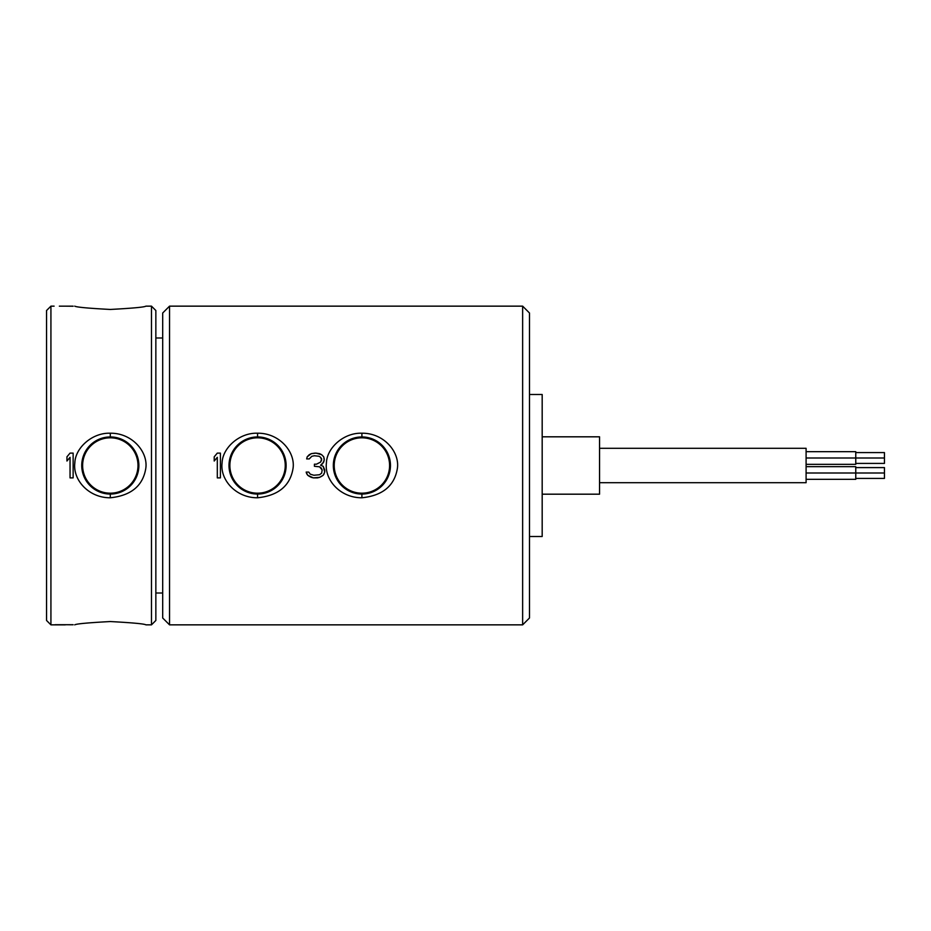<?xml version="1.0" encoding="UTF-8"?>
<svg xmlns="http://www.w3.org/2000/svg" width="931" height="931" viewBox="0 0 931 931"><rect width="100%" height="100%" fill="white"/><g stroke="black" fill="none" stroke-linecap="round" stroke-linejoin="round"><path stroke-width="1.4" d="M46.55 620.477L46.55 310.523L50.926 306.148L46.55 310.523L46.55 620.477L50.926 624.852L65.263 624.852L50.926 624.852L50.926 306.148L54.103 306.148L50.926 306.148L50.926 624.852L46.55 620.477M59.351 306.159L73.142 306.159M73.142 624.759L55.08 624.713L73.142 624.713M110.3 621.547C132.819 622.769 144.677 623.875 145.888 624.852L151.474 624.852L151.474 306.148L145.888 306.148L151.474 306.148L155.849 310.523L155.849 620.477L151.474 624.852L145.888 624.852C144.677 623.875 132.819 622.769 110.3 621.547C88.038 622.746 76.179 623.84 74.724 624.852M522.64 306.148L169.547 306.148L522.64 306.148L529.483 313.002L522.64 306.148L522.64 624.852L529.483 617.998L522.64 624.852L522.64 306.148M169.547 624.852L522.64 624.852L169.547 624.852L169.547 306.148L169.547 624.852L162.692 617.998L162.692 313.002L169.547 306.148L162.692 313.002L162.692 617.998L169.547 624.852M529.483 313.002L529.483 617.998L529.483 313.002M361.903 497.782C382.408 495.641 394.197 486.087 397.258 469.131C400.353 452.536 384.026 432.868 361.903 433.218C343.818 432.519 326.874 447.858 326.432 462.882C324.221 479.709 340.176 497.91 361.903 497.782C382.408 495.641 394.197 486.087 397.258 469.131C400.353 452.536 384.026 432.868 361.903 433.218L361.903 436.942A28.558 28.558 0 0 1 390.461 465.5A28.558 28.558 0 0 1 361.903 494.058L361.903 497.782L361.903 494.058A28.558 28.558 0 0 1 333.333 465.5A28.558 28.558 0 0 1 361.903 436.942L361.903 433.218C343.818 432.519 326.874 447.858 326.432 462.882C324.221 479.709 340.176 497.91 361.903 497.782M257.561 497.782C278.066 495.641 289.855 486.087 292.916 469.131C296.023 452.536 279.684 432.868 257.561 433.218C239.476 432.519 222.544 447.858 222.09 462.882C219.879 479.709 235.834 497.91 257.561 497.782C278.066 495.641 289.855 486.087 292.916 469.131C296.023 452.536 279.684 432.868 257.561 433.218L257.561 436.942A28.558 28.558 0 0 1 286.12 465.5A28.558 28.558 0 0 1 257.561 494.058L257.561 497.782L257.561 494.058A28.558 28.558 0 0 1 229.003 465.5A28.558 28.558 0 0 1 257.561 436.942L257.561 433.218C239.476 432.519 222.544 447.858 222.09 462.882C219.879 479.709 235.834 497.91 257.561 497.782M220.403 477.882L220.403 453.118L217.307 453.118L214.211 456.807L214.211 461.02L217.307 457.33L217.307 477.882L220.403 477.882L220.403 453.118L220.403 477.882L217.307 477.882L220.403 477.882M324.744 469.98L323.197 466.291L320.613 465.232L322.673 463.65L324.221 459.961L323.709 456.807L321.649 454.7L315.97 453.118L311.326 453.641L307.195 456.807L306.671 458.913L309.255 458.913L311.838 456.271L314.422 455.748L319.065 456.271L320.613 457.33L321.649 458.913L320.613 462.079L316.482 464.185L314.422 464.185L314.422 466.291L319.577 466.815L322.161 469.98L321.649 473.146L319.577 474.729L313.898 475.252L310.291 474.193L308.743 472.087L306.159 472.087L307.707 475.252L313.386 477.882L319.577 477.359L323.197 475.252L324.744 472.087L323.197 466.291L324.744 472.087L324.744 469.98M162.692 593.012L155.849 593.012L162.692 593.012M155.849 337.988L162.692 337.988L155.849 337.988M155.849 310.523L155.849 620.477L151.474 624.852L151.474 306.148L155.849 310.523M74.724 306.148C76.505 307.195 88.375 308.289 110.3 309.453C132.679 308.242 144.538 307.149 145.888 306.148C144.538 307.149 132.679 308.242 110.3 309.453C88.375 308.289 76.505 307.195 74.724 306.148M110.3 497.782C130.817 495.641 142.606 486.087 145.667 469.131C148.762 452.536 132.435 432.868 110.3 433.218C92.216 432.519 75.283 447.858 74.841 462.882C72.63 479.709 88.573 497.91 110.3 497.782C130.817 495.641 142.606 486.087 145.667 469.131C148.762 452.536 132.435 432.868 110.3 433.218L110.3 436.942A28.558 28.558 0 0 1 138.87 465.5A28.558 28.558 0 0 1 110.3 494.058L110.3 497.782L110.3 494.058A28.558 28.558 0 0 1 81.742 465.5A28.558 28.558 0 0 1 110.3 436.942L110.3 433.218C92.216 432.519 75.283 447.858 74.841 462.882C72.63 479.709 88.573 497.91 110.3 497.782M73.142 477.882L73.142 453.118L70.046 453.118L66.951 456.807L66.951 461.02L70.046 457.33L70.046 477.882L73.142 477.882L73.142 453.118L73.142 477.882L70.046 477.882L73.142 477.882M73.142 306.229L64.891 306.159M110.3 436.942A28.558 28.558 0 0 0 81.742 465.5A28.558 28.558 0 0 0 110.3 494.058L110.3 493.186A27.686 27.686 0 0 1 82.626 465.5A27.686 27.686 0 0 1 110.3 437.814L110.3 436.942L110.3 437.814A27.686 27.686 0 0 1 137.986 465.5A27.686 27.686 0 0 1 110.3 493.186L110.3 494.058A28.558 28.558 0 0 0 138.87 465.5A28.558 28.558 0 0 0 110.3 436.942M110.3 493.186A27.686 27.686 0 0 1 82.626 465.5A27.686 27.686 0 0 1 110.3 437.814A27.686 27.686 0 0 1 137.986 465.5A27.686 27.686 0 0 1 110.3 493.186M70.046 477.882L70.046 457.33L66.951 461.02L66.951 456.807L66.951 461.02M66.951 456.807L70.046 453.118L66.951 456.807M70.046 453.118L73.142 453.118L70.046 453.118M217.307 477.882L217.307 457.33L214.211 461.02L214.211 456.807L214.211 461.02M214.211 456.807L217.307 453.118L214.211 456.807M217.307 453.118L220.403 453.118L217.307 453.118M324.221 473.67L323.197 475.252L324.221 473.67M323.197 475.252L321.649 476.3L323.197 475.252M321.649 476.3L319.577 477.359L321.649 476.3M319.577 477.359L317.518 477.882L319.577 477.359M317.518 477.882L313.386 477.882L317.518 477.882M313.386 477.882L311.326 477.359L313.386 477.882M311.326 477.359L309.255 476.3L311.326 477.359M309.255 476.3L307.707 475.252L309.255 476.3M307.707 475.252L306.671 473.67L307.707 475.252M306.671 473.67L306.159 472.087L306.671 473.67M306.159 472.087L308.743 472.087L306.159 472.087M308.743 472.087L310.291 474.193L313.898 475.252L319.577 474.729L321.649 473.146L322.161 469.98L321.125 467.874L319.577 466.815L314.422 466.291L314.422 464.185L314.422 466.291M314.422 464.185L316.482 464.185L320.613 462.079L321.649 459.961L320.613 457.33L319.065 456.271L314.422 455.748L311.838 456.271L309.255 458.913L306.671 458.913L309.255 458.913M306.671 458.913L307.195 456.807L306.671 458.913M307.195 456.807L309.255 454.7L307.195 456.807M309.255 454.7L311.326 453.641L309.255 454.7M311.326 453.641L314.934 453.118L311.326 453.641M314.934 453.118L315.97 453.118L314.934 453.118M315.97 453.118L319.577 453.641L315.97 453.118M319.577 453.641L321.649 454.7L319.577 453.641M321.649 454.7L323.709 456.807L321.649 454.7M323.709 456.807L324.221 458.913L323.709 456.807M324.221 458.913L324.221 459.961L324.221 458.913M324.221 459.961L323.709 462.079L324.221 459.961M323.709 462.079L320.613 465.232L323.197 466.291M361.903 436.942A28.558 28.558 0 0 0 333.333 465.5A28.558 28.558 0 0 0 361.903 494.058L361.903 493.186A27.686 27.686 0 0 1 334.217 465.5A27.686 27.686 0 0 1 361.903 437.814L361.903 436.942L361.903 437.814A27.686 27.686 0 0 1 389.589 465.5A27.686 27.686 0 0 1 361.903 493.186L361.903 494.058A28.558 28.558 0 0 0 390.461 465.5A28.558 28.558 0 0 0 361.903 436.942M361.903 493.186A27.686 27.686 0 0 1 334.217 465.5A27.686 27.686 0 0 1 361.903 437.814A27.686 27.686 0 0 1 389.589 465.5A27.686 27.686 0 0 1 361.903 493.186M257.561 436.942A28.558 28.558 0 0 0 229.003 465.5A28.558 28.558 0 0 0 257.561 494.058L257.561 493.186A27.686 27.686 0 0 1 229.876 465.5A27.686 27.686 0 0 1 257.561 437.814L257.561 436.942L257.561 437.814A27.686 27.686 0 0 1 285.247 465.5A27.686 27.686 0 0 1 257.561 493.186L257.561 494.058A28.558 28.558 0 0 0 286.12 465.5A28.558 28.558 0 0 0 257.561 436.942M257.561 493.186A27.686 27.686 0 0 1 229.876 465.5A27.686 27.686 0 0 1 257.561 437.814A27.686 27.686 0 0 1 285.247 465.5A27.686 27.686 0 0 1 257.561 493.186M542.179 394.5L529.483 394.5L542.179 394.5L542.179 536.5L529.483 536.5L542.179 536.5L542.179 394.5M542.179 436.814L599.552 436.814L599.552 494.186L542.179 494.186L599.552 494.186L599.552 436.814L542.179 436.814M599.552 448.288L806.095 448.288L806.095 482.712L599.552 482.712L806.095 482.712L806.095 448.288L599.552 448.288M806.095 451.675L855.764 451.675L855.764 457.994L806.095 457.994L855.764 457.994L855.764 464.325L806.095 464.325M855.764 452.594L855.764 463.405L884.45 463.405L884.45 457.994L855.764 457.994L884.45 457.994C884.45 451.058 884.45 451.058 884.45 457.994C884.45 464.941 884.45 464.941 884.45 457.994L884.45 452.594L855.764 452.594M806.095 466.675L855.764 466.675L855.764 473.006L806.095 473.006L855.764 473.006L855.764 479.325L806.095 479.325M855.764 467.595L855.764 478.406L884.45 478.406L884.45 473.006L855.764 473.006L884.45 473.006C884.45 466.059 884.45 466.059 884.45 473.006C884.45 479.942 884.45 479.942 884.45 473.006L884.45 467.595L855.764 467.595"/></g></svg>
